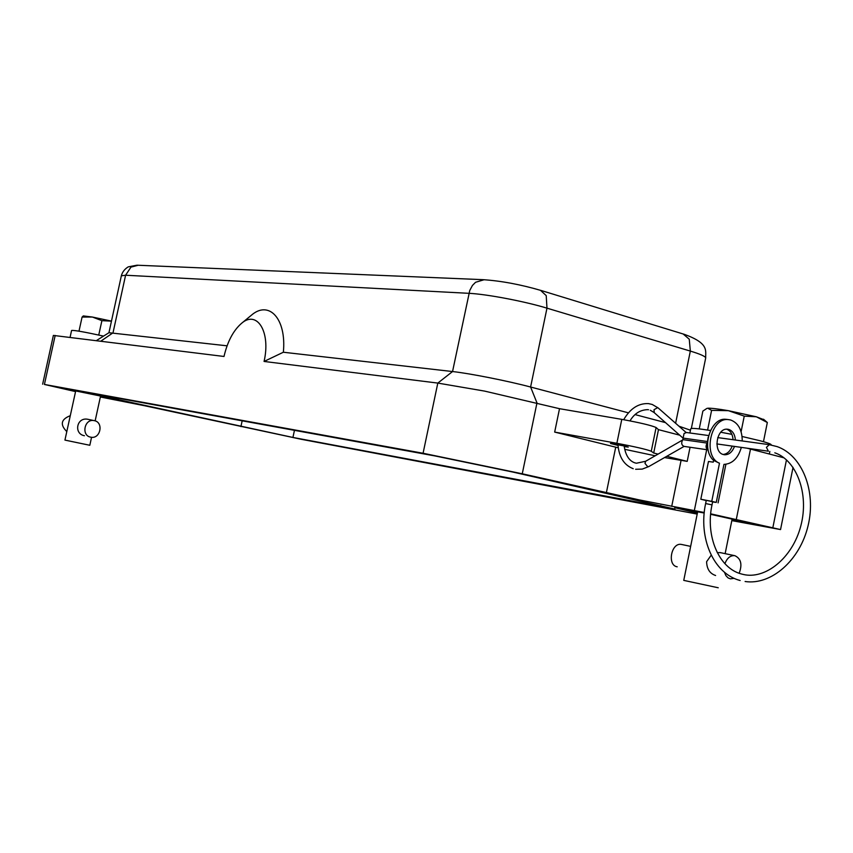 <?xml version="1.0" encoding="UTF-8"?>
<svg xmlns="http://www.w3.org/2000/svg" width="853" height="853" viewBox="0 0 853 853"><rect width="100%" height="100%" fill="white"/><g stroke="black" fill="none" stroke-linecap="round" stroke-linejoin="round"><path stroke-width="1.28" d="M734.476 446.418C732.343 451.973 729.08 454.766 724.698 454.766L723.589 454.585C712.724 452.506 716.435 427.801 727.406 429.198L728.686 429.411C732.674 430.797 734.902 434.337 735.371 440.02M706.231 500.562L700.814 499.229L711.754 501.361L719.484 463.243C702.52 456.536 710.41 417.298 728.227 419.58L730.595 419.975C738.25 422.843 742.131 429.837 742.249 440.958M727.833 419.569L725.924 419.303C710.368 417.256 700.697 449.35 713.609 460.396L719.484 463.243M707.201 500.54L712.639 501.724L712.01 504.869L705.623 503.558L706.263 500.412L707.201 500.54M707.489 443.72L706.71 445.426L707.958 448.987M682.805 439.636L707.18 443.091C705.442 446.151 705.762 448.422 708.139 449.894L684.117 446.396C681.462 445.191 681.025 442.931 682.805 439.636L684.053 433.495L686.462 432.514M683.114 438.101L707.5 441.534L708.193 437.184M707.18 443.091L707.5 441.534M713.609 460.396L713.257 462.145L708.47 461.494L700.814 499.218M726.671 429.187C730.488 430.69 732.62 434.198 733.068 439.7M732.173 446.087C730.232 451.258 727.214 454.052 723.131 454.446M741.353 447.388C738.08 458.285 732.279 463.947 723.952 464.373L716.253 502.406L711.754 501.361M716.253 502.406L712.596 501.948M697.2 514.092L301.397 439.316L143.986 405.612L100.366 396.997M666.779 456.291L687.198 461.366L664.551 457.56M655.179 455.779L624.695 449.318M75.554 391.602L44.42 384.447L423.077 453.252L522.26 473.788L639.377 499.933L704.258 512.514M628.458 412.852L530.598 387.017C507.951 380.982 469.779 373.422 452.548 371.545L283.356 352.236L264.067 361.448C270.998 331.689 256.849 309.468 241.271 323.575C233.189 330.751 227.442 341.712 224.008 356.469L53.376 335.421L42.65 384.181M710.677 513.815L780.548 529.564L731.81 520.629M784.003 457.848L747.036 448.188M679.702 435.169L658.473 429.656L656.106 427.513C651.393 425.423 639.953 422.704 621.784 419.367L559.515 408.694L484.664 391.111L437.813 383.082L264.067 361.448M75.586 391.452L59.049 387.561L100.601 396.048L116.978 399.897L100.419 396.741M697.413 513.069L674.67 507.684L704.205 513.016M710.634 514.316L755.172 524.296L731.895 520.213M771.165 444.893L771.208 444.69C770.813 443.955 767.178 442.664 760.3 440.809L742.078 436.48M618.009 445.415L610.492 443.464L625.42 446.183L628.288 447.079L624.225 446.62M697.679 511.704L683.754 580.381L718.247 587.77M717.234 552.595L720.561 552.68M677.207 566.808C666.907 565.347 671.226 542.305 681.398 544.427L682.08 544.566M724.911 563.673C727.065 558.097 730.275 555.42 734.561 555.634L734.913 555.698C741.044 558.651 742.462 564.505 739.156 573.259M734.124 578.323L730.445 578.846L728.067 577.907L725.86 575.594L724.474 572.246M75.746 390.749L64.935 440.095L89.821 445.277L91.559 437.28M84.447 435.734C73.561 433.857 76.599 417.085 87.646 419.249L88.413 419.409M94.288 420.636L93.894 420.572C84.362 418.674 81.067 435.638 90.674 437.162L90.908 437.205C100.462 439.252 103.927 422.256 94.288 420.636M70.287 415.688C60.989 419.303 59.827 424.602 66.801 431.597M83.178 316.047L82.08 317.071L92.359 317.028L101.902 320.664L111.434 321.144M101.902 320.664L98.745 335.048M82.08 317.071L78.988 331.177M83.509 315.951L92.359 317.028L111.444 321.101M715.603 575.498C709.824 573.579 706.828 568.972 706.604 561.69L711.221 555.164M706.956 408.363L702.861 411.103L699.247 428.888M711.594 410.368L728.377 410.677C717.799 408.854 710.912 408.043 707.702 408.224L711.594 410.368L707.606 430.029M744.253 416.125L756.366 416.786L728.377 410.677L744.253 416.125L741.097 431.703M764.192 419.815L756.366 416.786L767.327 422.512L763.467 441.683M767.327 422.512L765.514 420.934M618.276 447.804L554.674 432.087L616.868 443.283C635.037 446.727 646.499 449.382 651.265 451.237L653.697 453.028L658.068 454.116M554.674 432.087L559.515 408.694M658.473 429.656L653.697 453.028M690.066 447.271L687.198 461.366M99.46 394.832L434.849 455.907L512.93 472.072L674.936 509.102L292.931 437.45L118.29 399.641L99.46 394.832M103.554 336.103C84.298 331.902 73.646 330.036 71.577 330.484L70.085 337.298M731.885 434.358L720.774 432.236M710.485 430.477C697.391 428.441 690.802 427.897 690.706 428.878L689.874 432.983M283.356 352.236C286.672 318.596 268.834 299.68 251.113 315.461L241.271 323.575M227.079 345.817L108.939 332.713L121.35 275.807L125.594 275.231L468.958 293.325C486.381 294.093 524.542 301.322 546.976 308.157L690.333 351.084C700.185 354.07 705.314 356.341 705.708 357.897L705.634 358.281M690.44 430.189L678.967 426.201M665.511 422.63L635.165 414.622M683.093 438.175L654.262 412.681L654.006 409.717L657.61 407.67L658.356 408.118M682.475 440.073L645.636 461.27L644.985 463.392L647.704 466.698L648.749 466.591L642.213 469.107L635.634 469.278M768.382 451.205L766.431 447.324L769.331 444.68M671.716 506.362L681.067 460.417M44.42 384.447L55.189 335.453M736.32 519.296L750.501 449.073M522.26 473.788L536.974 402.883L530.598 387.017L546.976 308.157L546.219 295.618L540.461 290.287M484.184 279.709L475.569 282.279L472.434 285.446L469.758 290.478L452.548 371.545L437.813 383.082L423.077 453.252M100.889 341.136L113.012 332.809L125.594 275.231L130.967 267.106L138.165 265.262M683.146 333.981L689.256 339.206L690.333 351.084L675.619 423.259M621.784 419.367L616.868 443.283M656.106 427.513L651.265 451.237M118.29 399.641L118.578 398.308M240.909 426.628L242.156 420.817M292.931 437.45L294.456 430.339M660.51 506.81L660.776 505.52M786.466 459.874L772.861 527.612M706.689 449.691L694.331 510.595M615.717 447.175L606.355 492.821M686.111 432.482L658.132 407.915L652.246 404.471L648.493 403.608C638.492 403.149 630.218 408.512 623.682 419.708M650.317 410.261L654.027 412.479M645.636 461.27L636.402 463.232L634.749 462.816C629.034 460.769 625.505 455.129 624.129 445.874M633.214 468.702C624.044 465.13 618.958 457.08 617.956 444.552M745.106 581.511C771.272 585.435 799.997 560.261 808.09 525.672C816.449 491.157 802.193 455.278 777.115 446.599L769.022 444.626L717.725 437.6M774.812 452.815C796.318 460.055 809.412 493.45 800.839 525.8C792.544 558.225 765.088 579.869 743.112 574.41L741.364 573.962C718.951 568.247 705.218 536.142 712.01 504.869M740.137 580.498C713.193 573.579 698.223 537.507 705.623 503.558M725.924 419.303L728.227 419.58M716.829 443.923L768.105 451.173M686.196 432.482L708.587 435.542M647.747 409.653C640.187 409.856 634.28 413.598 630.004 420.892M648.504 409.76L647.949 409.675M684.095 446.396L648.749 466.591M718.077 502.897L725.892 464.299M723.834 454.649L724.698 454.766M691.346 428.473L705.708 357.897C705.356 350.7 709.355 343.396 684.33 334.344L541.58 290.628C520.607 284.497 501.01 280.84 482.777 279.656L136.97 265.208L128.249 266.861C124.677 269.036 122.384 271.979 121.371 275.69M769.331 453.999L769.843 451.461M725.146 553.64L732.173 518.848M87.646 419.249L93.894 420.572M83.626 315.909L83.05 316.09M95.141 420.881L100.569 396.037M734.561 555.634L719.879 552.541M690.653 546.378L681.398 544.427M763.51 419.228L767.263 422.438M108.981 332.691L96.432 340.582M780.548 529.564L793.045 467.348"/></g></svg>
